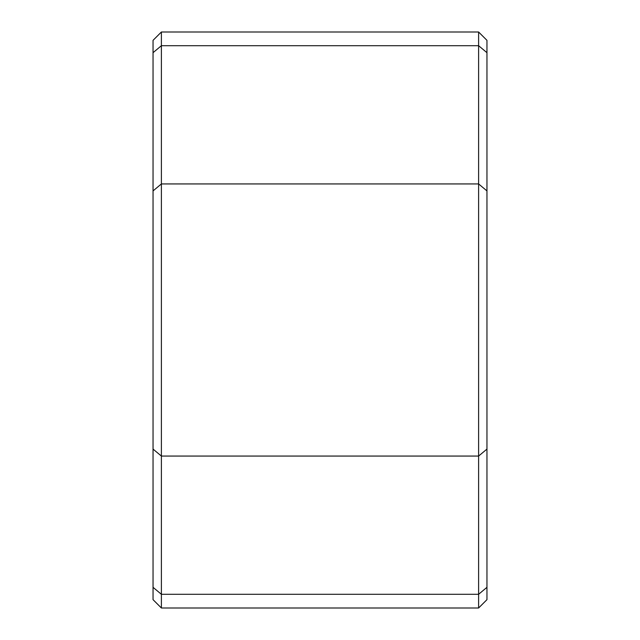 <?xml version="1.0" encoding="UTF-8"?>
<svg xmlns="http://www.w3.org/2000/svg" width="640" height="640" viewBox="0 0 640 640"><rect width="100%" height="100%" fill="white"/><g stroke="black" fill="none" stroke-linecap="round" stroke-linejoin="round"><path stroke-width="0.96" d="M161.392 32L153.04 40.344L153.04 599.656L161.392 608L161.392 32L478.608 32L478.608 608L486.96 599.656L486.96 40.344L478.608 32M153.04 52.68L161.392 45.704L478.608 45.704L486.96 52.68M153.04 190.912L161.392 183.936L478.608 183.936L486.96 190.912M153.04 449.088L161.392 456.064L478.608 456.064L486.96 449.088M153.04 587.32L161.392 594.296L478.608 594.296L486.96 587.32M161.392 608L478.608 608"/></g></svg>
